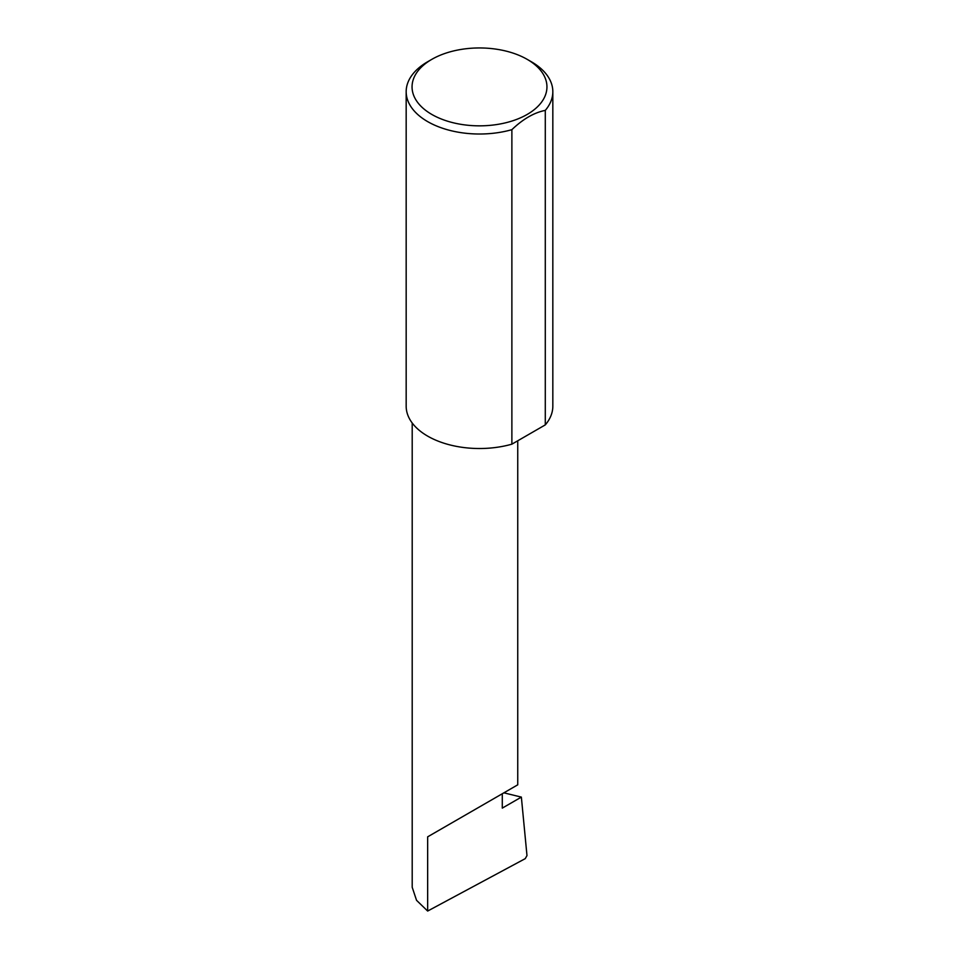 <?xml version="1.0" encoding="UTF-8"?>
<svg xmlns="http://www.w3.org/2000/svg" width="959" height="959" viewBox="0 0 959 959"><rect width="100%" height="100%" fill="white"/><g stroke="black" fill="none" stroke-linecap="round" stroke-linejoin="round"><path stroke-width="1.44" d="M503.883 792.829L521.36 797.109L502.288 808.113L502.288 793.752L517.74 784.822L517.74 440.78M502.288 793.752C514.695 786.584 529.392 778.097 502.288 793.752L427.654 836.835L502.288 793.752M431.802 114.433A67.454 38.947 0 0 0 527.198 114.433A67.454 38.947 0 0 0 527.198 59.362L531.346 61.748A73.328 42.328 180 0 1 552.828 91.68A73.328 42.328 180 0 1 545.287 110.381C534.103 112.611 522.967 119.048 511.878 129.669A73.328 42.328 180 0 1 427.654 121.613A73.328 42.328 180 0 1 406.172 91.68A73.328 42.328 180 0 1 427.654 61.748L431.802 59.362A67.454 38.947 0 0 0 431.802 114.433M511.878 129.669L511.878 444.173A73.328 42.328 180 0 1 427.654 436.117A73.328 42.328 180 0 1 406.172 406.184L406.172 91.68M521.36 797.109L526.982 855.584L525.232 858.653L427.654 911.05L416.542 900.321L412.202 887.279L412.202 422.991M427.654 911.05L427.654 836.835M545.287 110.381L545.287 424.885A73.328 42.328 180 0 0 552.828 406.184L552.828 91.68M511.878 444.173L545.287 424.885M531.346 61.748L527.198 59.362A67.454 38.947 0 0 0 431.802 59.362"/></g></svg>
